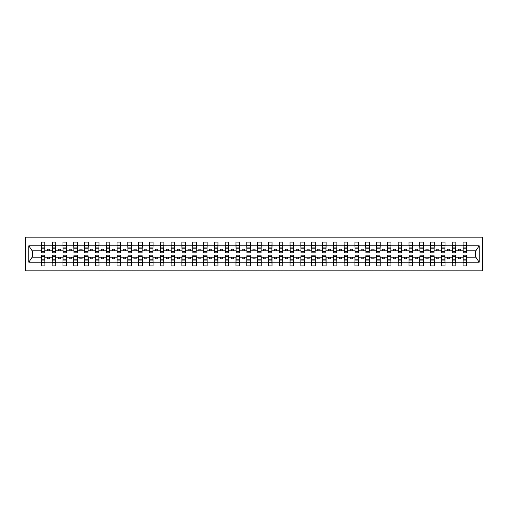 <?xml version="1.0" encoding="UTF-8"?>
<svg xmlns="http://www.w3.org/2000/svg" width="508" height="508" viewBox="0 0 508 508"><rect width="100%" height="100%" fill="white"/><g stroke="black" fill="none" stroke-linecap="round" stroke-linejoin="round"><path stroke-width="0.76" d="M25.4 270.872L482.6 270.872L482.6 237.128L25.4 237.128L25.4 270.872M463.22 255.905L463.048 257.2L455.866 257.2L455.695 255.905M466.509 252.095L466.681 250.8L475.856 250.8L479.177 245.802L479.177 262.198L466.681 262.198L466.681 265.894L463.048 265.894L463.048 257.2M466.509 255.905L466.681 262.198M452.406 255.905L452.234 257.2L445.052 257.2L444.881 255.905M463.048 262.198L455.866 262.198L455.866 265.894L452.234 265.894L452.234 257.2M455.866 262.198L455.866 257.2M441.592 255.905L441.42 257.2L434.238 257.2L434.067 255.905M452.234 262.198L445.052 262.198L445.052 265.894L441.42 265.894L441.42 257.2M445.052 262.198L445.052 257.2M430.784 255.905L430.606 257.2L423.431 257.2L423.253 255.905M441.42 262.198L434.238 262.198L434.238 265.894L430.606 265.894L430.606 257.2M434.238 262.198L434.238 257.2M419.97 255.905L419.792 257.2L412.617 257.2L412.439 255.905M430.606 262.198L423.431 262.198L423.431 265.894L419.792 265.894L419.792 257.2M423.431 262.198L423.431 257.2M409.156 255.905L408.978 257.2L401.803 257.2L401.625 255.905M419.792 262.198L412.617 262.198L412.617 265.894L408.978 265.894L408.978 257.2M412.617 262.198L412.617 257.2M398.342 255.905L398.17 257.2L390.989 257.2L390.817 255.905M408.978 262.198L401.803 262.198L401.803 265.894L398.17 265.894L398.17 257.2M401.803 262.198L401.803 257.2M387.528 255.905L387.356 257.2L380.175 257.2L380.003 255.905M398.17 262.198L390.989 262.198L390.989 265.894L387.356 265.894L387.356 257.2M390.989 262.198L390.989 257.2M376.714 255.905L376.542 257.2L369.36 257.2L369.189 255.905M387.356 262.198L380.175 262.198L380.175 265.894L376.542 265.894L376.542 257.2M380.175 262.198L380.175 257.2M365.9 255.905L365.728 257.2L358.546 257.2L358.375 255.905M376.542 262.198L369.36 262.198L369.36 265.894L365.728 265.894L365.728 257.2M369.36 262.198L369.36 257.2M355.086 255.905L354.914 257.2L347.732 257.2L347.561 255.905M365.728 262.198L358.546 262.198L358.546 265.894L354.914 265.894L354.914 257.2M358.546 262.198L358.546 257.2M344.272 255.905L344.1 257.2L336.918 257.2L336.747 255.905M354.914 262.198L347.732 262.198L347.732 265.894L344.1 265.894L344.1 257.2M347.732 262.198L347.732 257.2M333.458 255.905L333.286 257.2L326.104 257.2L325.933 255.905M344.1 262.198L336.918 262.198L336.918 265.894L333.286 265.894L333.286 257.2M336.918 262.198L336.918 257.2M322.644 255.905L322.472 257.2L315.29 257.2L315.119 255.905M333.286 262.198L326.104 262.198L326.104 265.894L322.472 265.894L322.472 257.2M326.104 262.198L326.104 257.2M311.829 255.905L311.658 257.2L304.476 257.2L304.305 255.905M322.472 262.198L315.29 262.198L315.29 265.894L311.658 265.894L311.658 257.2M315.29 262.198L315.29 257.2M301.015 255.905L300.844 257.2L293.662 257.2L293.491 255.905M311.658 262.198L304.476 262.198L304.476 265.894L300.844 265.894L300.844 257.2M304.476 262.198L304.476 257.2M290.201 255.905L290.03 257.2L282.848 257.2L282.677 255.905M300.844 262.198L293.662 262.198L293.662 265.894L290.03 265.894L290.03 257.2M293.662 262.198L293.662 257.2M279.387 255.905L279.216 257.2L272.034 257.2L271.863 255.905M290.03 262.198L282.848 262.198L282.848 265.894L279.216 265.894L279.216 257.2M282.848 262.198L282.848 257.2M268.58 255.905L268.402 257.2L261.226 257.2L261.048 255.905M279.216 262.198L272.034 262.198L272.034 265.894L268.402 265.894L268.402 257.2M272.034 262.198L272.034 257.2M257.766 255.905L257.588 257.2L250.412 257.2L250.234 255.905M268.402 262.198L261.226 262.198L261.226 265.894L257.588 265.894L257.588 257.2M261.226 262.198L261.226 257.2M246.951 255.905L246.774 257.2L239.598 257.2L239.42 255.905M257.588 262.198L250.412 262.198L250.412 265.894L246.774 265.894L246.774 257.2M250.412 262.198L250.412 257.2M236.137 255.905L235.966 257.2L228.784 257.2L228.613 255.905M246.774 262.198L239.598 262.198L239.598 265.894L235.966 265.894L235.966 257.2M239.598 262.198L239.598 257.2M225.323 255.905L225.152 257.2L217.97 257.2L217.799 255.905M235.966 262.198L228.784 262.198L228.784 265.894L225.152 265.894L225.152 257.2M228.784 262.198L228.784 257.2M214.509 255.905L214.338 257.2L207.156 257.2L206.985 255.905M225.152 262.198L217.97 262.198L217.97 265.894L214.338 265.894L214.338 257.2M217.97 262.198L217.97 257.2M203.695 255.905L203.524 257.2L196.342 257.2L196.171 255.905M214.338 262.198L207.156 262.198L207.156 265.894L203.524 265.894L203.524 257.2M207.156 262.198L207.156 257.2M192.881 255.905L192.71 257.2L185.528 257.2L185.356 255.905M203.524 262.198L196.342 262.198L196.342 265.894L192.71 265.894L192.71 257.2M196.342 262.198L196.342 257.2M182.067 255.905L181.896 257.2L174.714 257.2L174.542 255.905M192.71 262.198L185.528 262.198L185.528 265.894L181.896 265.894L181.896 257.2M185.528 262.198L185.528 257.2M171.253 255.905L171.082 257.2L163.9 257.2L163.728 255.905M181.896 262.198L174.714 262.198L174.714 265.894L171.082 265.894L171.082 257.2M174.714 262.198L174.714 257.2M160.439 255.905L160.268 257.2L153.086 257.2L152.914 255.905M171.082 262.198L163.9 262.198L163.9 265.894L160.268 265.894L160.268 257.2M163.9 262.198L163.9 257.2M149.625 255.905L149.454 257.2L142.272 257.2L142.1 255.905M160.268 262.198L153.086 262.198L153.086 265.894L149.454 265.894L149.454 257.2M153.086 262.198L153.086 257.2M138.811 255.905L138.64 257.2L131.458 257.2L131.286 255.905M149.454 262.198L142.272 262.198L142.272 265.894L138.64 265.894L138.64 257.2M142.272 262.198L142.272 257.2M127.997 255.905L127.826 257.2L120.644 257.2L120.472 255.905M138.64 262.198L131.458 262.198L131.458 265.894L127.826 265.894L127.826 257.2M131.458 262.198L131.458 257.2M117.183 255.905L117.011 257.2L109.83 257.2L109.658 255.905M127.826 262.198L120.644 262.198L120.644 265.894L117.011 265.894L117.011 257.2M120.644 262.198L120.644 257.2M106.375 255.905L106.197 257.2L99.022 257.2L98.844 255.905M117.011 262.198L109.83 262.198L109.83 265.894L106.197 265.894L106.197 257.2M109.83 262.198L109.83 257.2M95.561 255.905L95.383 257.2L88.208 257.2L88.03 255.905M106.197 262.198L99.022 262.198L99.022 265.894L95.383 265.894L95.383 257.2M99.022 262.198L99.022 257.2M84.747 255.905L84.569 257.2L77.394 257.2L77.216 255.905M95.383 262.198L88.208 262.198L88.208 265.894L84.569 265.894L84.569 257.2M88.208 262.198L88.208 257.2M73.933 255.905L73.762 257.2L66.58 257.2L66.408 255.905M84.569 262.198L77.394 262.198L77.394 265.894L73.762 265.894L73.762 257.2M77.394 262.198L77.394 257.2M63.119 255.905L62.948 257.2L55.766 257.2L55.594 255.905M73.762 262.198L66.58 262.198L66.58 265.894L62.948 265.894L62.948 257.2M66.58 262.198L66.58 257.2M52.305 255.905L52.133 257.2L44.952 257.2L44.78 255.905M62.948 262.198L55.766 262.198L55.766 265.894L52.133 265.894L52.133 257.2M55.766 262.198L55.766 257.2M463.22 251.339L466.509 251.339L466.509 252.832L463.22 252.832L463.048 242.106L463.048 245.802L455.866 245.802L455.695 252.095M463.22 252.095L463.048 245.802M452.406 251.339L455.695 251.339L455.695 252.832L452.406 252.832L452.234 242.106L452.234 245.802L445.052 245.802L444.881 252.095M452.406 252.095L452.234 245.802M441.592 251.339L444.881 251.339L444.881 252.832L441.592 252.832L441.42 242.106L441.42 245.802L434.238 245.802L434.067 252.095M441.592 252.095L441.42 245.802M430.784 251.339L434.067 251.339L434.067 252.832L430.784 252.832L430.606 242.106L430.606 245.802L423.431 245.802L423.253 252.095M430.784 252.095L430.606 245.802M419.97 251.339L423.253 251.339L423.253 252.832L419.97 252.832L419.792 242.106L419.792 245.802L412.617 245.802L412.439 252.095M419.97 252.095L419.792 245.802M409.156 251.339L412.439 251.339L412.439 252.832L409.156 252.832L408.978 242.106L408.978 245.802L401.803 245.802L401.625 252.095M409.156 252.095L408.978 245.802M398.342 251.339L401.625 251.339L401.625 252.832L398.342 252.832L398.17 242.106L398.17 245.802L390.989 245.802L390.817 252.095M398.342 252.095L398.17 245.802M387.528 251.339L390.817 251.339L390.817 252.832L387.528 252.832L387.356 242.106L387.356 245.802L380.175 245.802L380.003 252.095M387.528 252.095L387.356 245.802M376.714 251.339L380.003 251.339L380.003 252.832L376.714 252.832L376.542 242.106L376.542 245.802L369.36 245.802L369.189 252.095M376.714 252.095L376.542 245.802M365.9 251.339L369.189 251.339L369.189 252.832L365.9 252.832L365.728 242.106L365.728 245.802L358.546 245.802L358.375 252.095M365.9 252.095L365.728 245.802M355.086 251.339L358.375 251.339L358.375 252.832L355.086 252.832L354.914 242.106L354.914 245.802L347.732 245.802L347.561 252.095M355.086 252.095L354.914 245.802M344.272 251.339L347.561 251.339L347.561 252.832L344.272 252.832L344.1 242.106L344.1 245.802L336.918 245.802L336.747 252.095M344.272 252.095L344.1 245.802M333.458 251.339L336.747 251.339L336.747 252.832L333.458 252.832L333.286 242.106L333.286 245.802L326.104 245.802L325.933 252.095M333.458 252.095L333.286 245.802M322.644 251.339L325.933 251.339L325.933 252.832L322.644 252.832L322.472 242.106L322.472 245.802L315.29 245.802L315.119 252.095M322.644 252.095L322.472 245.802M311.829 251.339L315.119 251.339L315.119 252.832L311.829 252.832L311.658 242.106L311.658 245.802L304.476 245.802L304.305 252.095M311.829 252.095L311.658 245.802M301.015 251.339L304.305 251.339L304.305 252.832L301.015 252.832L300.844 242.106L300.844 245.802L293.662 245.802L293.491 252.095M301.015 252.095L300.844 245.802M290.201 251.339L293.491 251.339L293.491 252.832L290.201 252.832L290.03 242.106L290.03 245.802L282.848 245.802L282.677 252.095M290.201 252.095L290.03 245.802M279.387 251.339L282.677 251.339L282.677 252.832L279.387 252.832L279.216 242.106L279.216 245.802L272.034 245.802L271.863 252.095M279.387 252.095L279.216 245.802M268.58 251.339L271.863 251.339L271.863 252.832L268.58 252.832L268.402 242.106L268.402 245.802L261.226 245.802L261.048 252.095M268.58 252.095L268.402 245.802M257.766 251.339L261.048 251.339L261.048 252.832L257.766 252.832L257.588 242.106L257.588 245.802L250.412 245.802L250.234 252.095M257.766 252.095L257.588 245.802M246.951 251.339L250.234 251.339L250.234 252.832L246.951 252.832L246.774 242.106L246.774 245.802L239.598 245.802L239.42 252.095M246.951 252.095L246.774 245.802M236.137 251.339L239.42 251.339L239.42 252.832L236.137 252.832L235.966 242.106L235.966 245.802L228.784 245.802L228.613 252.095M236.137 252.095L235.966 245.802M225.323 251.339L228.613 251.339L228.613 252.832L225.323 252.832L225.152 242.106L225.152 245.802L217.97 245.802L217.799 252.095M225.323 252.095L225.152 245.802M214.509 251.339L217.799 251.339L217.799 252.832L214.509 252.832L214.338 242.106L214.338 245.802L207.156 245.802L206.985 252.095M214.509 252.095L214.338 245.802M203.695 251.339L206.985 251.339L206.985 252.832L203.695 252.832L203.524 242.106L203.524 245.802L196.342 245.802L196.171 252.095M203.695 252.095L203.524 245.802M192.881 251.339L196.171 251.339L196.171 252.832L192.881 252.832L192.71 242.106L192.71 245.802L185.528 245.802L185.356 252.095M192.881 252.095L192.71 245.802M182.067 251.339L185.356 251.339L185.356 252.832L182.067 252.832L181.896 242.106L181.896 245.802L174.714 245.802L174.542 252.095M182.067 252.095L181.896 245.802M171.253 251.339L174.542 251.339L174.542 252.832L171.253 252.832L171.082 242.106L171.082 245.802L163.9 245.802L163.728 252.095M171.253 252.095L171.082 245.802M160.439 251.339L163.728 251.339L163.728 252.832L160.439 252.832L160.268 242.106L160.268 245.802L153.086 245.802L152.914 252.095M160.439 252.095L160.268 245.802M149.625 251.339L152.914 251.339L152.914 252.832L149.625 252.832L149.454 242.106L149.454 245.802L142.272 245.802L142.1 252.095M149.625 252.095L149.454 245.802M138.811 251.339L142.1 251.339L142.1 252.832L138.811 252.832L138.64 242.106L138.64 245.802L131.458 245.802L131.286 252.095M138.811 252.095L138.64 245.802M127.997 251.339L131.286 251.339L131.286 252.832L127.997 252.832L127.826 242.106L127.826 245.802L120.644 245.802L120.472 252.095M127.997 252.095L127.826 245.802M117.183 251.339L120.472 251.339L120.472 252.832L117.183 252.832L117.011 242.106L117.011 245.802L109.83 245.802L109.658 252.095M117.183 252.095L117.011 245.802M106.375 251.339L109.658 251.339L109.658 252.832L106.375 252.832L106.197 242.106L106.197 245.802L99.022 245.802L98.844 252.095M106.375 252.095L106.197 245.802M95.561 251.339L98.844 251.339L98.844 252.832L95.561 252.832L95.383 242.106L95.383 245.802L88.208 245.802L88.03 252.095M95.561 252.095L95.383 245.802M84.747 251.339L88.03 251.339L88.03 252.832L84.747 252.832L84.569 242.106L84.569 245.802L77.394 245.802L77.216 252.095M84.747 252.095L84.569 245.802M73.933 251.339L77.216 251.339L77.216 252.832L73.933 252.832L73.762 242.106L73.762 245.802L66.58 245.802L66.408 252.095M73.933 252.095L73.762 245.802M63.119 251.339L66.408 251.339L66.408 252.832L63.119 252.832L62.948 242.106L62.948 245.802L55.766 245.802L55.594 252.095M63.119 252.095L62.948 245.802M52.305 251.339L55.594 251.339L55.594 252.832L52.305 252.832L52.305 242.106L52.133 245.802L44.952 245.802L44.78 242.106L44.78 252.832L41.491 252.832L41.491 248.768L44.78 248.768M52.305 252.095L52.133 245.802M41.491 255.905L41.319 257.2L32.144 257.2L28.823 262.198L28.823 245.802L32.144 250.8L41.319 250.8L41.319 245.802L28.823 245.802M52.133 262.198L44.952 262.198L44.952 265.894L41.319 265.894L41.319 257.2M44.952 262.198L44.952 257.2M41.491 248.768L41.491 242.106L41.319 245.802M41.319 250.8L41.491 252.095M466.681 250.8L466.509 242.106L466.509 251.339M452.234 242.106L455.866 242.106L455.866 245.802M441.42 242.106L445.052 242.106L445.052 245.802M430.606 242.106L434.238 242.106L434.238 245.802M419.792 242.106L423.431 242.106L423.431 245.802M408.978 242.106L412.617 242.106L412.617 245.802M398.17 242.106L401.803 242.106L401.803 245.802M387.356 242.106L390.989 242.106L390.989 245.802M376.542 242.106L380.175 242.106L380.175 245.802M365.728 242.106L369.36 242.106L369.36 245.802M354.914 242.106L358.546 242.106L358.546 245.802M344.1 242.106L347.732 242.106L347.732 245.802M333.286 242.106L336.918 242.106L336.918 245.802M322.472 242.106L326.104 242.106L326.104 245.802M311.658 242.106L315.29 242.106L315.29 245.802M300.844 242.106L304.476 242.106L304.476 245.802M290.03 242.106L293.662 242.106L293.662 245.802M279.216 242.106L282.848 242.106L282.848 245.802M268.402 242.106L272.034 242.106L272.034 245.802M257.588 242.106L261.226 242.106L261.226 245.802M246.774 242.106L250.412 242.106L250.412 245.802M235.966 242.106L239.598 242.106L239.598 245.802M225.152 242.106L228.784 242.106L228.784 245.802M214.338 242.106L217.97 242.106L217.97 245.802M203.524 242.106L207.156 242.106L207.156 245.802M192.71 242.106L196.342 242.106L196.342 245.802M181.896 242.106L185.528 242.106L185.528 245.802M171.082 242.106L174.714 242.106L174.714 245.802M160.268 242.106L163.9 242.106L163.9 245.802M149.454 242.106L153.086 242.106L153.086 245.802M138.64 242.106L142.272 242.106L142.272 245.802M127.826 242.106L131.458 242.106L131.458 245.802M117.011 242.106L120.644 242.106L120.644 245.802M106.197 242.106L109.83 242.106L109.83 245.802M95.383 242.106L99.022 242.106L99.022 245.802M84.569 242.106L88.208 242.106L88.208 245.802M73.762 242.106L77.394 242.106L77.394 245.802M62.948 242.106L66.58 242.106L66.58 245.802M52.133 242.106L55.766 242.106L55.766 245.802M479.177 245.802L466.681 245.802M41.319 262.198L28.823 262.198M41.319 242.106L44.952 242.106M463.048 242.106L466.681 242.106M463.048 250.8L460.54 250.8L460.54 249.155L458.375 249.155L458.375 250.8L460.54 250.8M458.375 250.8L455.866 250.8M458.375 257.2L458.375 258.845L460.54 258.845L460.54 257.2M452.234 250.8L449.726 250.8L449.726 249.155L447.561 249.155L447.561 250.8L449.726 250.8M447.561 250.8L445.052 250.8M447.561 257.2L447.561 258.845L449.726 258.845L449.726 257.2M441.42 250.8L438.912 250.8L438.912 249.155L436.753 249.155L436.753 250.8L438.912 250.8M436.753 250.8L434.238 250.8M436.753 257.2L436.753 258.845L438.912 258.845L438.912 257.2M430.606 250.8L428.098 250.8L428.098 249.155L425.939 249.155L425.939 250.8L428.098 250.8M425.939 250.8L423.431 250.8M425.939 257.2L425.939 258.845L428.098 258.845L428.098 257.2M419.792 250.8L417.284 250.8L417.284 249.155L415.125 249.155L415.125 250.8L417.284 250.8M415.125 250.8L412.617 250.8M415.125 257.2L415.125 258.845L417.284 258.845L417.284 257.2M408.978 250.8L406.47 250.8L406.47 249.155L404.311 249.155L404.311 250.8L406.47 250.8M404.311 250.8L401.803 250.8M404.311 257.2L404.311 258.845L406.47 258.845L406.47 257.2M398.17 250.8L395.656 250.8L395.656 249.155L393.497 249.155L393.497 250.8L395.656 250.8M393.497 250.8L390.989 250.8M393.497 257.2L393.497 258.845L395.656 258.845L395.656 257.2M387.356 250.8L384.842 250.8L384.842 249.155L382.683 249.155L382.683 250.8L384.842 250.8M382.683 250.8L380.175 250.8M382.683 257.2L382.683 258.845L384.842 258.845L384.842 257.2M376.542 250.8L374.034 250.8L374.034 249.155L371.869 249.155L371.869 250.8L374.034 250.8M371.869 250.8L369.36 250.8M371.869 257.2L371.869 258.845L374.034 258.845L374.034 257.2M365.728 250.8L363.22 250.8L363.22 249.155L361.055 249.155L361.055 250.8L363.22 250.8M361.055 250.8L358.546 250.8M361.055 257.2L361.055 258.845L363.22 258.845L363.22 257.2M354.914 250.8L352.406 250.8L352.406 249.155L350.241 249.155L350.241 250.8L352.406 250.8M350.241 250.8L347.732 250.8M350.241 257.2L350.241 258.845L352.406 258.845L352.406 257.2M344.1 250.8L341.592 250.8L341.592 249.155L339.427 249.155L339.427 250.8L341.592 250.8M339.427 250.8L336.918 250.8M339.427 257.2L339.427 258.845L341.592 258.845L341.592 257.2M333.286 250.8L330.778 250.8L330.778 249.155L328.613 249.155L328.613 250.8L330.778 250.8M328.613 250.8L326.104 250.8M328.613 257.2L328.613 258.845L330.778 258.845L330.778 257.2M322.472 250.8L319.964 250.8L319.964 249.155L317.798 249.155L317.798 250.8L319.964 250.8M317.798 250.8L315.29 250.8M317.798 257.2L317.798 258.845L319.964 258.845L319.964 257.2M311.658 250.8L309.15 250.8L309.15 249.155L306.984 249.155L306.984 250.8L309.15 250.8M306.984 250.8L304.476 250.8M306.984 257.2L306.984 258.845L309.15 258.845L309.15 257.2M300.844 250.8L298.336 250.8L298.336 249.155L296.17 249.155L296.17 250.8L298.336 250.8M296.17 250.8L293.662 250.8M296.17 257.2L296.17 258.845L298.336 258.845L298.336 257.2M290.03 250.8L287.522 250.8L287.522 249.155L285.363 249.155L285.363 250.8L287.522 250.8M285.363 250.8L282.848 250.8M285.363 257.2L285.363 258.845L287.522 258.845L287.522 257.2M279.216 250.8L276.708 250.8L276.708 249.155L274.549 249.155L274.549 250.8L276.708 250.8M274.549 250.8L272.034 250.8M274.549 257.2L274.549 258.845L276.708 258.845L276.708 257.2M268.402 250.8L265.894 250.8L265.894 249.155L263.735 249.155L263.735 250.8L265.894 250.8M263.735 250.8L261.226 250.8M263.735 257.2L263.735 258.845L265.894 258.845L265.894 257.2M257.588 250.8L255.079 250.8L255.079 249.155L252.921 249.155L252.921 250.8L255.079 250.8M252.921 250.8L250.412 250.8M252.921 257.2L252.921 258.845L255.079 258.845L255.079 257.2M246.774 250.8L244.265 250.8L244.265 249.155L242.106 249.155L242.106 250.8L244.265 250.8M242.106 250.8L239.598 250.8M242.106 257.2L242.106 258.845L244.265 258.845L244.265 257.2M235.966 250.8L233.451 250.8L233.451 249.155L231.292 249.155L231.292 250.8L233.451 250.8M231.292 250.8L228.784 250.8M231.292 257.2L231.292 258.845L233.451 258.845L233.451 257.2M225.152 250.8L222.637 250.8L222.637 249.155L220.478 249.155L220.478 250.8L222.637 250.8M220.478 250.8L217.97 250.8M220.478 257.2L220.478 258.845L222.637 258.845L222.637 257.2M214.338 250.8L211.83 250.8L211.83 249.155L209.664 249.155L209.664 250.8L211.83 250.8M209.664 250.8L207.156 250.8M209.664 257.2L209.664 258.845L211.83 258.845L211.83 257.2M203.524 250.8L201.016 250.8L201.016 249.155L198.85 249.155L198.85 250.8L201.016 250.8M198.85 250.8L196.342 250.8M198.85 257.2L198.85 258.845L201.016 258.845L201.016 257.2M192.71 250.8L190.202 250.8L190.202 249.155L188.036 249.155L188.036 250.8L190.202 250.8M188.036 250.8L185.528 250.8M188.036 257.2L188.036 258.845L190.202 258.845L190.202 257.2M181.896 250.8L179.387 250.8L179.387 249.155L177.222 249.155L177.222 250.8L179.387 250.8M177.222 250.8L174.714 250.8M177.222 257.2L177.222 258.845L179.387 258.845L179.387 257.2M171.082 250.8L168.573 250.8L168.573 249.155L166.408 249.155L166.408 250.8L168.573 250.8M166.408 250.8L163.9 250.8M166.408 257.2L166.408 258.845L168.573 258.845L168.573 257.2M160.268 250.8L157.759 250.8L157.759 249.155L155.594 249.155L155.594 250.8L157.759 250.8M155.594 250.8L153.086 250.8M155.594 257.2L155.594 258.845L157.759 258.845L157.759 257.2M149.454 250.8L146.945 250.8L146.945 249.155L144.78 249.155L144.78 250.8L146.945 250.8M144.78 250.8L142.272 250.8M144.78 257.2L144.78 258.845L146.945 258.845L146.945 257.2M138.64 250.8L136.131 250.8L136.131 249.155L133.966 249.155L133.966 250.8L136.131 250.8M133.966 250.8L131.458 250.8M133.966 257.2L133.966 258.845L136.131 258.845L136.131 257.2M127.826 250.8L125.317 250.8L125.317 249.155L123.158 249.155L123.158 250.8L125.317 250.8M123.158 250.8L120.644 250.8M123.158 257.2L123.158 258.845L125.317 258.845L125.317 257.2M117.011 250.8L114.503 250.8L114.503 249.155L112.344 249.155L112.344 250.8L114.503 250.8M112.344 250.8L109.83 250.8M112.344 257.2L112.344 258.845L114.503 258.845L114.503 257.2M106.197 250.8L103.689 250.8L103.689 249.155L101.53 249.155L101.53 250.8L103.689 250.8M101.53 250.8L99.022 250.8M101.53 257.2L101.53 258.845L103.689 258.845L103.689 257.2M95.383 250.8L92.875 250.8L92.875 249.155L90.716 249.155L90.716 250.8L92.875 250.8M90.716 250.8L88.208 250.8M90.716 257.2L90.716 258.845L92.875 258.845L92.875 257.2M84.569 250.8L82.061 250.8L82.061 249.155L79.902 249.155L79.902 250.8L82.061 250.8M79.902 250.8L77.394 250.8M79.902 257.2L79.902 258.845L82.061 258.845L82.061 257.2M73.762 250.8L71.247 250.8L71.247 249.155L69.088 249.155L69.088 250.8L71.247 250.8M69.088 250.8L66.58 250.8M69.088 257.2L69.088 258.845L71.247 258.845L71.247 257.2M62.948 250.8L60.439 250.8L60.439 249.155L58.274 249.155L58.274 250.8L60.439 250.8M58.274 250.8L55.766 250.8M58.274 257.2L58.274 258.845L60.439 258.845L60.439 257.2M52.133 250.8L49.625 250.8L49.625 249.155L47.46 249.155L47.46 250.8L49.625 250.8M47.46 250.8L44.952 250.8L44.952 245.802M47.46 257.2L47.46 258.845L49.625 258.845L49.625 257.2M44.952 250.8L44.78 252.095M479.177 262.198L475.856 257.2L466.681 257.2M32.322 250.8L32.322 257.2M475.679 257.2L475.679 250.8M41.491 247.929L44.78 247.929M41.319 265.894L41.491 255.168L44.78 255.168L44.78 259.232L41.491 259.232M44.78 259.232L44.952 265.894M44.78 260.071L41.491 260.071M55.766 242.106L55.594 251.339M52.305 248.768L55.594 248.768M52.305 247.929L55.594 247.929M66.58 242.106L66.408 251.339M63.119 248.768L66.408 248.768M63.119 247.929L66.408 247.929M77.394 242.106L77.216 251.339M73.933 248.768L77.216 248.768M73.933 247.929L77.216 247.929M88.208 242.106L88.03 251.339M84.747 248.768L88.03 248.768M84.747 247.929L88.03 247.929M52.133 265.894L52.305 255.168L55.594 255.168L55.594 259.232L52.305 259.232M55.594 259.232L55.766 265.894M55.594 260.071L52.305 260.071M62.948 265.894L63.119 255.168L66.408 255.168L66.408 259.232L63.119 259.232M66.408 259.232L66.58 265.894M66.408 260.071L63.119 260.071M73.762 265.894L73.933 255.168L77.216 255.168L77.216 259.232L73.933 259.232M77.216 259.232L77.394 265.894M77.216 260.071L73.933 260.071M84.569 265.894L84.747 255.168L88.03 255.168L88.03 259.232L84.747 259.232M88.03 259.232L88.208 265.894M88.03 260.071L84.747 260.071M99.022 242.106L98.844 251.339M95.561 248.768L98.844 248.768M95.561 247.929L98.844 247.929M95.383 265.894L95.561 255.168L98.844 255.168L98.844 259.232L95.561 259.232M98.844 259.232L99.022 265.894M98.844 260.071L95.561 260.071M109.83 242.106L109.658 251.339M106.375 248.768L109.658 248.768M106.375 247.929L109.658 247.929M106.197 265.894L106.375 255.168L109.658 255.168L109.658 259.232L106.375 259.232M109.658 259.232L109.83 265.894M109.658 260.071L106.375 260.071M120.644 242.106L120.472 251.339M117.183 248.768L120.472 248.768M117.183 247.929L120.472 247.929M117.011 265.894L117.183 255.168L120.472 255.168L120.472 259.232L117.183 259.232M120.472 259.232L120.644 265.894M120.472 260.071L117.183 260.071M131.458 242.106L131.286 251.339M127.997 248.768L131.286 248.768M127.997 247.929L131.286 247.929M127.826 265.894L127.997 255.168L131.286 255.168L131.286 259.232L127.997 259.232M131.286 259.232L131.458 265.894M131.286 260.071L127.997 260.071M142.272 242.106L142.1 251.339M138.811 248.768L142.1 248.768M138.811 247.929L142.1 247.929M138.64 265.894L138.811 255.168L142.1 255.168L142.1 259.232L138.811 259.232M142.1 259.232L142.272 265.894M142.1 260.071L138.811 260.071M153.086 242.106L152.914 251.339M149.625 248.768L152.914 248.768M149.625 247.929L152.914 247.929M149.454 265.894L149.625 255.168L152.914 255.168L152.914 259.232L149.625 259.232M152.914 259.232L153.086 265.894M152.914 260.071L149.625 260.071M163.9 242.106L163.728 251.339M160.439 248.768L163.728 248.768M160.439 247.929L163.728 247.929M160.268 265.894L160.439 255.168L163.728 255.168L163.728 259.232L160.439 259.232M163.728 259.232L163.9 265.894M163.728 260.071L160.439 260.071M174.714 242.106L174.542 251.339M171.253 248.768L174.542 248.768M171.253 247.929L174.542 247.929M171.082 265.894L171.253 255.168L174.542 255.168L174.542 259.232L171.253 259.232M174.542 259.232L174.714 265.894M174.542 260.071L171.253 260.071M185.528 242.106L185.356 251.339M182.067 248.768L185.356 248.768M182.067 247.929L185.356 247.929M181.896 265.894L182.067 255.168L185.356 255.168L185.356 259.232L182.067 259.232M185.356 259.232L185.528 265.894M185.356 260.071L182.067 260.071M196.342 242.106L196.171 251.339M192.881 248.768L196.171 248.768M192.881 247.929L196.171 247.929M192.71 265.894L192.881 255.168L196.171 255.168L196.171 259.232L192.881 259.232M196.171 259.232L196.342 265.894M196.171 260.071L192.881 260.071M207.156 242.106L206.985 251.339M203.695 248.768L206.985 248.768M203.695 247.929L206.985 247.929M203.524 265.894L203.695 255.168L206.985 255.168L206.985 259.232L203.695 259.232M206.985 259.232L207.156 265.894M206.985 260.071L203.695 260.071M217.97 242.106L217.799 251.339M214.509 248.768L217.799 248.768M214.509 247.929L217.799 247.929M228.784 242.106L228.613 251.339M225.323 248.768L228.613 248.768M225.323 247.929L228.613 247.929M239.598 242.106L239.42 251.339M236.137 248.768L239.42 248.768M236.137 247.929L239.42 247.929M250.412 242.106L250.234 251.339M246.951 248.768L250.234 248.768M246.951 247.929L250.234 247.929M261.226 242.106L261.048 251.339M257.766 248.768L261.048 248.768M257.766 247.929L261.048 247.929M272.034 242.106L271.863 251.339M268.58 248.768L271.863 248.768M268.58 247.929L271.863 247.929M282.848 242.106L282.677 251.339M279.387 248.768L282.677 248.768M279.387 247.929L282.677 247.929M293.662 242.106L293.491 251.339M290.201 248.768L293.491 248.768M290.201 247.929L293.491 247.929M304.476 242.106L304.305 251.339M301.015 248.768L304.305 248.768M301.015 247.929L304.305 247.929M315.29 242.106L315.119 251.339M311.829 248.768L315.119 248.768M311.829 247.929L315.119 247.929M326.104 242.106L325.933 251.339M322.644 248.768L325.933 248.768M322.644 247.929L325.933 247.929M336.918 242.106L336.747 251.339M333.458 248.768L336.747 248.768M333.458 247.929L336.747 247.929M347.732 242.106L347.561 251.339M344.272 248.768L347.561 248.768M344.272 247.929L347.561 247.929M358.546 242.106L358.375 251.339M355.086 248.768L358.375 248.768M355.086 247.929L358.375 247.929M214.338 265.894L214.509 255.168L217.799 255.168L217.799 259.232L214.509 259.232M217.799 259.232L217.97 265.894M217.799 260.071L214.509 260.071M225.152 265.894L225.323 255.168L228.613 255.168L228.613 259.232L225.323 259.232M228.613 259.232L228.784 265.894M228.613 260.071L225.323 260.071M235.966 265.894L236.137 255.168L239.42 255.168L239.42 259.232L236.137 259.232M239.42 259.232L239.598 265.894M239.42 260.071L236.137 260.071M246.774 265.894L246.951 255.168L250.234 255.168L250.234 259.232L246.951 259.232M250.234 259.232L250.412 265.894M250.234 260.071L246.951 260.071M257.588 265.894L257.766 255.168L261.048 255.168L261.048 259.232L257.766 259.232M261.048 259.232L261.226 265.894M261.048 260.071L257.766 260.071M268.402 265.894L268.58 255.168L271.863 255.168L271.863 259.232L268.58 259.232M271.863 259.232L272.034 265.894M271.863 260.071L268.58 260.071M279.216 265.894L279.387 255.168L282.677 255.168L282.677 259.232L279.387 259.232M282.677 259.232L282.848 265.894M282.677 260.071L279.387 260.071M290.03 265.894L290.201 255.168L293.491 255.168L293.491 259.232L290.201 259.232M293.491 259.232L293.662 265.894M293.491 260.071L290.201 260.071M300.844 265.894L301.015 255.168L304.305 255.168L304.305 259.232L301.015 259.232M304.305 259.232L304.476 265.894M304.305 260.071L301.015 260.071M311.658 265.894L311.829 255.168L315.119 255.168L315.119 259.232L311.829 259.232M315.119 259.232L315.29 265.894M315.119 260.071L311.829 260.071M322.472 265.894L322.644 255.168L325.933 255.168L325.933 259.232L322.644 259.232M325.933 259.232L326.104 265.894M325.933 260.071L322.644 260.071M333.286 265.894L333.458 255.168L336.747 255.168L336.747 259.232L333.458 259.232M336.747 259.232L336.918 265.894M336.747 260.071L333.458 260.071M344.1 265.894L344.272 255.168L347.561 255.168L347.561 259.232L344.272 259.232M347.561 259.232L347.732 265.894M347.561 260.071L344.272 260.071M354.914 265.894L355.086 255.168L358.375 255.168L358.375 259.232L355.086 259.232M358.375 259.232L358.546 265.894M358.375 260.071L355.086 260.071M369.36 242.106L369.189 251.339M365.9 248.768L369.189 248.768M365.9 247.929L369.189 247.929M365.728 265.894L365.9 255.168L369.189 255.168L369.189 259.232L365.9 259.232M369.189 259.232L369.36 265.894M369.189 260.071L365.9 260.071M380.175 242.106L380.003 251.339M376.714 248.768L380.003 248.768M376.714 247.929L380.003 247.929M376.542 265.894L376.714 255.168L380.003 255.168L380.003 259.232L376.714 259.232M380.003 259.232L380.175 265.894M380.003 260.071L376.714 260.071M390.989 242.106L390.817 251.339M387.528 248.768L390.817 248.768M387.528 247.929L390.817 247.929M387.356 265.894L387.528 255.168L390.817 255.168L390.817 259.232L387.528 259.232M390.817 259.232L390.989 265.894M390.817 260.071L387.528 260.071M401.803 242.106L401.625 251.339M398.342 248.768L401.625 248.768M398.342 247.929L401.625 247.929M398.17 265.894L398.342 255.168L401.625 255.168L401.625 259.232L398.342 259.232M401.625 259.232L401.803 265.894M401.625 260.071L398.342 260.071M412.617 242.106L412.439 251.339M409.156 248.768L412.439 248.768M409.156 247.929L412.439 247.929M408.978 265.894L409.156 255.168L412.439 255.168L412.439 259.232L409.156 259.232M412.439 259.232L412.617 265.894M412.439 260.071L409.156 260.071M423.431 242.106L423.253 251.339M419.97 248.768L423.253 248.768M419.97 247.929L423.253 247.929M419.792 265.894L419.97 255.168L423.253 255.168L423.253 259.232L419.97 259.232M423.253 259.232L423.431 265.894M423.253 260.071L419.97 260.071M434.238 242.106L434.067 251.339M430.784 248.768L434.067 248.768M430.784 247.929L434.067 247.929M430.606 265.894L430.784 255.168L434.067 255.168L434.067 259.232L430.784 259.232M434.067 259.232L434.238 265.894M434.067 260.071L430.784 260.071M445.052 242.106L444.881 251.339M441.592 248.768L444.881 248.768M441.592 247.929L444.881 247.929M441.42 265.894L441.592 255.168L444.881 255.168L444.881 259.232L441.592 259.232M444.881 259.232L445.052 265.894M444.881 260.071L441.592 260.071M455.866 242.106L455.695 251.339M452.406 248.768L455.695 248.768M452.406 247.929L455.695 247.929M452.234 265.894L452.406 255.168L455.695 255.168L455.695 259.232L452.406 259.232M455.695 259.232L455.866 265.894M455.695 260.071L452.406 260.071M463.22 248.768L466.509 248.768M463.22 247.929L466.509 247.929M463.048 265.894L463.22 255.168L466.509 255.168L466.509 259.232L463.22 259.232M466.509 259.232L466.681 265.894M466.509 260.071L463.22 260.071M41.491 251.339L44.78 251.339M41.491 245.65L44.78 245.65M44.78 256.661L41.491 256.661M44.78 262.35L41.491 262.35M52.305 245.65L55.594 245.65M63.119 245.65L66.408 245.65M73.933 245.65L77.216 245.65M84.747 245.65L88.03 245.65M55.594 256.661L52.305 256.661M55.594 262.35L52.305 262.35M66.408 256.661L63.119 256.661M66.408 262.35L63.119 262.35M77.216 256.661L73.933 256.661M77.216 262.35L73.933 262.35M88.03 256.661L84.747 256.661M88.03 262.35L84.747 262.35M95.561 245.65L98.844 245.65M98.844 256.661L95.561 256.661M98.844 262.35L95.561 262.35M106.375 245.65L109.658 245.65M109.658 256.661L106.375 256.661M109.658 262.35L106.375 262.35M117.183 245.65L120.472 245.65M120.472 256.661L117.183 256.661M120.472 262.35L117.183 262.35M127.997 245.65L131.286 245.65M131.286 256.661L127.997 256.661M131.286 262.35L127.997 262.35M138.811 245.65L142.1 245.65M142.1 256.661L138.811 256.661M142.1 262.35L138.811 262.35M149.625 245.65L152.914 245.65M152.914 256.661L149.625 256.661M152.914 262.35L149.625 262.35M160.439 245.65L163.728 245.65M163.728 256.661L160.439 256.661M163.728 262.35L160.439 262.35M171.253 245.65L174.542 245.65M174.542 256.661L171.253 256.661M174.542 262.35L171.253 262.35M182.067 245.65L185.356 245.65M185.356 256.661L182.067 256.661M185.356 262.35L182.067 262.35M192.881 245.65L196.171 245.65M196.171 256.661L192.881 256.661M196.171 262.35L192.881 262.35M203.695 245.65L206.985 245.65M206.985 256.661L203.695 256.661M206.985 262.35L203.695 262.35M214.509 245.65L217.799 245.65M225.323 245.65L228.613 245.65M236.137 245.65L239.42 245.65M246.951 245.65L250.234 245.65M257.766 245.65L261.048 245.65M268.58 245.65L271.863 245.65M279.387 245.65L282.677 245.65M290.201 245.65L293.491 245.65M301.015 245.65L304.305 245.65M311.829 245.65L315.119 245.65M322.644 245.65L325.933 245.65M333.458 245.65L336.747 245.65M344.272 245.65L347.561 245.65M355.086 245.65L358.375 245.65M217.799 256.661L214.509 256.661M217.799 262.35L214.509 262.35M228.613 256.661L225.323 256.661M228.613 262.35L225.323 262.35M239.42 256.661L236.137 256.661M239.42 262.35L236.137 262.35M250.234 256.661L246.951 256.661M250.234 262.35L246.951 262.35M261.048 256.661L257.766 256.661M261.048 262.35L257.766 262.35M271.863 256.661L268.58 256.661M271.863 262.35L268.58 262.35M282.677 256.661L279.387 256.661M282.677 262.35L279.387 262.35M293.491 256.661L290.201 256.661M293.491 262.35L290.201 262.35M304.305 256.661L301.015 256.661M304.305 262.35L301.015 262.35M315.119 256.661L311.829 256.661M315.119 262.35L311.829 262.35M325.933 256.661L322.644 256.661M325.933 262.35L322.644 262.35M336.747 256.661L333.458 256.661M336.747 262.35L333.458 262.35M347.561 256.661L344.272 256.661M347.561 262.35L344.272 262.35M358.375 256.661L355.086 256.661M358.375 262.35L355.086 262.35M365.9 245.65L369.189 245.65M369.189 256.661L365.9 256.661M369.189 262.35L365.9 262.35M376.714 245.65L380.003 245.65M380.003 256.661L376.714 256.661M380.003 262.35L376.714 262.35M387.528 245.65L390.817 245.65M390.817 256.661L387.528 256.661M390.817 262.35L387.528 262.35M398.342 245.65L401.625 245.65M401.625 256.661L398.342 256.661M401.625 262.35L398.342 262.35M409.156 245.65L412.439 245.65M412.439 256.661L409.156 256.661M412.439 262.35L409.156 262.35M419.97 245.65L423.253 245.65M423.253 256.661L419.97 256.661M423.253 262.35L419.97 262.35M430.784 245.65L434.067 245.65M434.067 256.661L430.784 256.661M434.067 262.35L430.784 262.35M441.592 245.65L444.881 245.65M444.881 256.661L441.592 256.661M444.881 262.35L441.592 262.35M452.406 245.65L455.695 245.65M455.695 256.661L452.406 256.661M455.695 262.35L452.406 262.35M463.22 245.65L466.509 245.65M466.509 256.661L463.22 256.661M466.509 262.35L463.22 262.35"/></g></svg>
